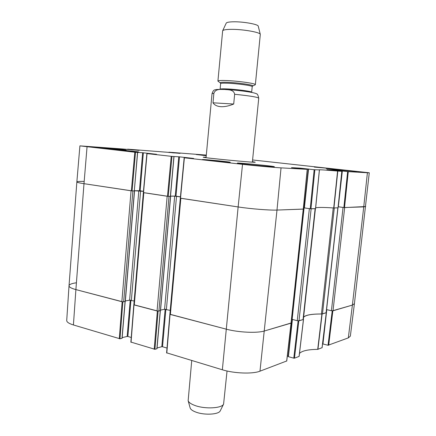 <?xml version="1.0" encoding="UTF-8"?>
<svg xmlns="http://www.w3.org/2000/svg" width="436" height="436" viewBox="0 0 436 436"><rect width="100%" height="100%" fill="white"/><g stroke="black" fill="none" stroke-linecap="round" stroke-linejoin="round"><path stroke-width="0.65" d="M337.987 207.814L334.292 207.967L322.477 313.893L326.232 312.737L337.982 207.83M333.246 207.939L321.43 313.991L322.477 313.893M321.43 313.991C311.854 313.925 305.914 314.95 303.609 317.065M315.424 208.615L315.13 208.67L303.053 319.615L303.358 319.392L315.419 208.659M303.053 319.615L299.003 320.803L311.135 208.817L315.13 208.67M310.421 208.784L309.369 208.67L297.259 320.716L299.003 320.803M297.259 320.716L291.913 319.305M291.886 318.999L291.471 318.901M303.249 209.078L291.019 323.081L303.243 209.106M290.856 323.201L264.461 330.973C257.12 333.322 238.312 332.45 226.142 329.136L170.378 314.465L180.842 198.304L238.138 206.947C250.656 208.877 269.737 210.397 276.991 210.065C269.737 210.397 250.656 208.877 238.138 206.947L242.525 164.334L184.379 157.805L193.611 158.448M180.319 198.206L169.876 314.176L170.378 314.465M170.22 310.367L164.579 309.282L160.562 310.1M160.404 310.601L158.9 311.053L169.037 196.391L168.089 196.342M157.053 310.961L134.283 304.966L143.815 192.712L167.168 196.238L157.053 310.961L158.9 311.053M143.351 192.636L133.847 304.72L134.283 304.966M134.163 301.02L129.601 300.197L125.361 300.949M125.197 301.374L123.655 301.794L132.893 190.935L131.95 190.886M121.857 301.696L75.897 289.602L83.995 183.681C79.292 182.962 76.916 182.373 76.861 181.926C76.91 182.373 79.287 182.957 83.995 183.681L131.067 190.788L121.857 301.696L123.655 301.794M122.718 301.826L75.897 289.602C71.302 288.354 69.013 287.073 69.024 285.754L76.861 181.926C77.03 181.496 79.412 181.316 84.012 181.392M332.216 310.824L328.041 345.268L348.32 337.895L350.359 336.129L354.419 303.658L352.386 305.091L333.011 310.797L344.669 207.585L365.673 206.528L363.738 206.887L367.406 172.754L347.634 171.615L343.873 207.541L363.738 206.887L352.386 305.091L332.374 310.835M338.183 206.778L343.061 207.454L331.42 310.71L333.011 310.797M331.42 310.71L326.58 309.62M304.115 207.83L309.369 208.67M344.031 207.558L343.061 207.454M132.893 190.935L134.31 190.854M134.446 190.761L143.449 191.355M169.037 196.391L170.492 196.325M170.509 196.173L174.667 196.151L180.439 196.892M303.085 209.111L276.991 210.065L303.282 209.067M303.478 207.689L304.121 207.781M190.123 407.84L190.156 407.965C190.712 409.551 192.734 410.974 196.222 412.227C204.729 415.366 218.774 414.516 220.235 410.865L220.289 410.745M191.731 360.567L188.15 400.695C188.788 402.515 191.17 404.15 195.284 405.605C205.334 409.257 221.94 408.303 223.592 404.107L227.042 370.998M212.997 102.809L213.885 93.239C215.722 88.432 221.003 89.56 224.573 89.467C228.077 89.892 233.68 89.244 234.644 94.285L233.707 104.03C228.911 106.003 224.633 106.891 220.878 106.684C217.172 106.417 214.545 105.125 212.997 102.809L233.707 104.03M260.287 34.351L258.259 26.231C258.461 24.307 243.19 21.555 233.331 21.8C229.025 21.893 226.655 22.34 226.224 23.146L222.682 30.727M254.967 84.922L255.354 84.649L260.303 34.417C260.603 32.313 242.574 29.152 230.96 29.354C225.897 29.43 223.128 29.91 222.654 30.793L217.924 81.047L218.256 81.385M255.354 84.649C256.194 83.532 237.865 80.927 226.11 80.54C220.856 80.36 218.131 80.529 217.924 81.047M299.483 353.449C301.957 350.822 308.034 349.465 317.719 349.372L322.068 347.688M298.115 320.847L293.782 358.152L294.474 358.179L299.134 356.392L303.5 319.468M293.782 358.152L288.414 356.686L292.398 319.55M288.201 356.114L287.335 355.874M166.715 352.844L222.355 369.783C234.241 373.494 252.706 374.143 259.981 371.178L286.686 360.986M167.01 348.07L162.524 346.74L165.876 309.277M165.151 309.233L161.805 346.707L162.524 346.74M161.805 346.707L157.058 347.988M160.241 310.781L156.889 348.598M156.873 348.773L154.933 349.301L158.094 311.102M130.996 342.102L154.933 349.301M131.236 337.475L127.868 336.478L130.925 300.208M130.217 300.159L127.159 336.445L127.868 336.478M127.159 336.445L122.173 337.627M125.061 301.543L122.004 338.145M121.987 338.32L119.998 338.794L122.854 301.832M73.417 324.962L75.897 289.602C71.313 288.36 69.024 287.079 69.024 285.76L66.719 320.493C66.697 322.079 68.932 323.567 73.417 324.962L119.998 338.794M328.041 345.268L322.945 343.971L326.793 309.669M324.896 324.52L322.945 343.971M326.237 312.677L321.904 314.018C311.865 313.925 305.761 314.999 303.592 317.245M252.591 159.963L369.281 172.776L354.419 303.647L352.386 305.091L348.32 337.895M69.024 285.76C69.242 284.441 71.657 283.455 76.256 282.806M157.957 311.091L133.852 304.753M291.03 323.022L264.461 330.973C257.12 333.322 238.312 332.45 226.142 329.136L169.893 314.236M303.38 319.19L303.445 319.495L298.289 320.858M127.753 149.548L127.748 149.172L165.587 152.131M127.781 149.188L131.792 149.88M132.419 149.93L131.808 149.63M132.44 149.69L132.789 149.957M133.416 150L132.806 149.717M133.438 149.777L139.155 150.415M122.778 148.998L139.155 150.404M122.778 148.987L123.154 149.036M135.525 152.3L137.52 152.436L134.304 190.903L132.092 190.892L135.525 152.3L79.908 145.864L123.159 149.014M136.931 152.355L137.52 152.436M136.931 152.338L142.637 152.736L139.438 190.739L140.152 190.799L143.357 152.802L142.637 152.736M143.357 152.802L156.519 154.29M171.975 156.393L173.91 156.519L170.383 196.336L168.225 196.347L171.975 156.393L147.052 153.608L156.519 154.273M180.444 196.827L175.986 196.162L179.501 156.846L173.91 156.519M179.501 156.846L193.611 158.426M291.504 167.637L307.293 169.348L281.04 167.86C273.906 167.479 255 165.751 242.525 164.334M291.504 167.626L299.957 168.122L299.908 168.563M300.611 168.612L300.655 168.187L299.957 168.122M300.655 168.187L308.426 169.064M308.557 169.097L314.165 169.713L310.247 208.762L304.388 207.923L308.557 169.097L308.279 169.059L308.704 169.075L308.426 169.043M334.728 170.558L334.772 170.182L326.924 169.702L341.868 171.304L337.584 171.059C325.845 170.035 319.648 169.637 318.994 169.871L314.165 169.713M334.772 170.182L347.634 171.615M369.281 172.776L367.406 172.754M169.119 152.513L169.086 152.202L206.31 155.091M169.146 152.219L173.032 152.873M173.615 152.916L173.054 152.638M173.632 152.693L173.931 152.938M174.514 152.982L173.953 152.72M174.531 152.774L180.073 153.385M165.593 152.11L180.073 153.374M314.285 167.092L330.722 168.53L314.285 167.092M208.212 160.404L202.38 159.581C201.868 159.124 230.884 161.903 230.284 162.257L208.212 160.404M117.022 150.164L112.82 149.575C112.357 149.183 139.248 151.701 138.664 151.99L117.022 150.164M334.788 169.642L326.199 168.536C325.588 168.105 357.449 171.261 356.861 171.571L334.788 169.642M245.833 164.318L237.342 163.129C236.699 162.514 275.072 166.241 274.348 166.721C274.996 167.108 257.431 165.631 245.833 164.318M98.612 147.826L93.582 147.123C93.048 146.654 126.952 149.815 126.227 150.164C126.958 150.496 108.242 148.921 98.612 147.826M206.25 155.717L196.255 154.535L206.293 155.276M206.114 157.222L203.225 157.205C203.067 157.816 255.294 162.841 255.256 162.214L252.417 161.68M343.873 207.541L338.325 206.773L342.331 171.037M315.664 207.836C317.926 207.264 323.943 207.313 333.72 207.972L338.025 207.803M310.247 208.762L315.582 208.642L319.425 170.035L315.582 208.642M304.126 207.749L303.483 207.656M180.428 198.184L238.138 206.947L222.355 369.783M178.76 156.78L175.25 196.102L175.986 196.162M175.25 196.102L170.514 196.124M143.46 192.608L168.225 196.347M143.455 191.295L140.152 190.799M139.438 190.739L134.446 190.717M134.304 190.903L137.645 152.442M87.047 146.867L83.995 183.681L132.092 190.892M337.867 207.836L326.101 312.83M288.152 356.534L304.088 207.912M122.118 338.243L134.424 190.946M160.394 310.748L170.53 196.38M166.394 309.375L176.509 196.304M164.579 309.282L174.667 196.151M129.601 300.197L138.811 190.777M131.372 300.295L140.605 190.93M259.981 371.178L276.991 210.065L281.04 167.86M213.885 93.239L212.027 93.664C212.888 91.097 213.853 89.849 214.921 89.92C214.381 89.614 219.684 88.753 235.195 90.214C252.717 91.909 256.978 93.696 256.619 93.936C257.316 93.62 258.025 95.026 258.739 98.16C257.425 97.07 249.392 95.778 234.644 94.285M252.526 86.056L252.684 85.968C254.58 85.091 238.078 82.682 227.374 82.317C222.371 82.142 220.011 82.322 220.294 82.851L220.436 82.965M255.267 84.786L252.684 85.968L252.204 86.639C252.891 85.729 237.467 83.565 227.565 83.211C223.123 83.047 220.812 83.178 220.638 83.603L220.294 82.851L217.984 81.194M252.204 86.639L251.654 92.252C252.33 91.429 236.912 89.331 227.02 88.922C222.583 88.737 220.278 88.835 220.109 89.216L220.087 89.342M321.904 314.018L317.719 349.372M317.931 349.345L322.117 314.002M303.445 319.495L299.074 356.446M326.264 312.781L322.051 347.792M328.673 345.296L332.853 310.841M294.474 358.179L298.818 320.858M291.046 323.147L286.67 361.122M166.797 353.062L170.067 314.383M157.352 311.037L154.197 349.269M122.14 301.772L119.284 338.761M131.04 342.298L133.994 304.889M333.938 207.977L337.802 171.076M337.584 171.059L333.72 207.972M341.824 171.304L338.025 207.83M319.375 170.035L315.522 208.653M310.95 208.822L314.874 169.778M134.795 152.229L131.361 190.832M143.515 192.668L147.052 153.608M180.52 198.255L184.379 157.805M171.223 156.322L167.479 196.282M307.227 169.348L303.276 209.1M334.129 170.122L334.09 170.487M344.516 207.59L348.282 171.675M342.102 171.01L339.344 195.617M160.508 310.683L170.645 196.369M125.317 301.456L134.555 190.93M291.853 319.348L303.816 207.852M220.235 410.865L223.592 404.107M190.156 407.965L188.15 400.695M212.027 93.664L206.07 157.69M258.739 98.16L252.373 162.148M220.638 83.603L220.109 89.216M303.511 319.452L299.134 356.392M322.106 347.743L326.313 312.743M324.231 330.063L322.689 343.83M286.735 361.062L291.112 323.098M169.866 314.269L166.596 352.926M160.355 310.754L156.993 348.696M133.819 304.791L130.865 342.184M168.966 152.496L168.994 152.197M127.601 149.532L127.634 149.167M146.867 153.581L143.335 192.619M184.172 157.772L180.313 198.2M170.498 196.32L174.024 156.524M303.342 209.089L307.293 169.342M304.115 207.863L308.279 169.059M339.944 189.84L342.053 170.999M338.074 207.819L341.868 171.304M79.908 145.864L76.861 181.926"/></g></svg>
